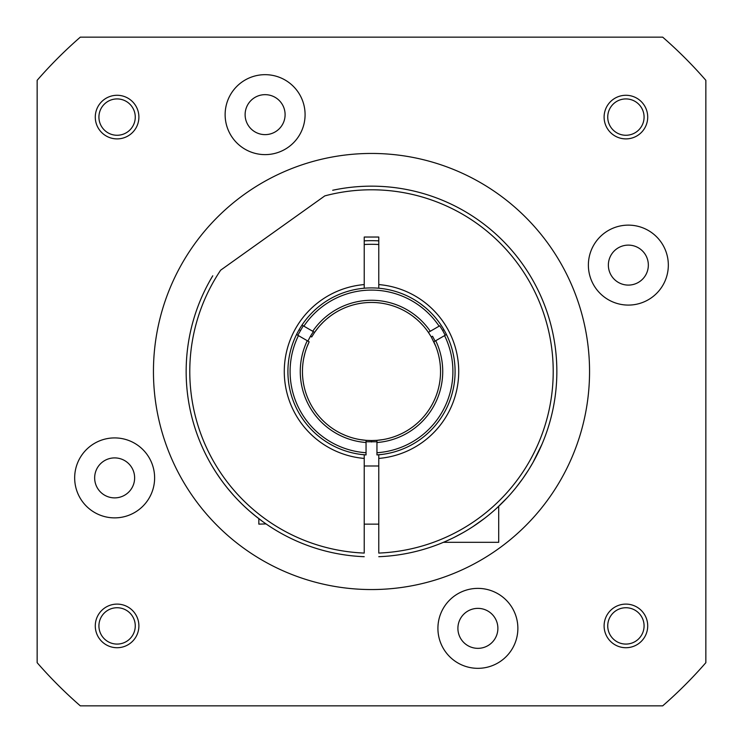 <?xml version="1.0" encoding="UTF-8"?>
<svg xmlns="http://www.w3.org/2000/svg" width="743" height="743" viewBox="0 0 743 743"><rect width="100%" height="100%" fill="white"/><g stroke="black" fill="none" stroke-linecap="round" stroke-linejoin="round"><path stroke-width="1.11" d="M364.228 240.871A130.833 130.833 0 0 1 378.772 240.871M364.228 284.578L364.228 237.036L378.772 237.036L378.772 288.228A83.587 83.587 0 0 1 455.087 371.5A83.587 83.587 0 0 1 378.772 454.772L378.772 553.071A181.71 181.71 0 0 0 551.176 344.353A181.71 181.71 0 0 0 324.802 195.892L220.662 270.173A181.71 181.71 0 0 0 364.228 553.071L364.228 458.422A87.219 87.219 0 0 1 284.281 371.5A87.219 87.219 0 0 1 364.228 284.578L364.228 288.228A83.587 83.587 0 0 0 287.912 371.5A83.587 83.587 0 0 0 364.228 454.772L364.228 458.422M498.702 506.317L498.702 542.306L443.45 542.306L440.553 543.505L445.094 541.61M446.608 540.941L452.078 538.415M454.131 537.412L462.963 532.703M473.077 526.527L484.501 518.41M496.575 508.286L507.144 497.801M515.828 487.789L522.831 478.52M522.858 478.473L528.487 470.022M528.923 469.325L532.935 462.564M533.019 462.415L542 444.184M266.04 523.917L258.843 524.14L258.843 518.679L253.846 514.713L262.214 521.196M249.462 510.998L244.531 506.531L249.462 510.998M218.767 476.504L217.792 475.065M217.671 474.898L216.937 473.793M214.718 470.347L216.584 473.254M218.832 476.597L219.566 477.665M220.104 478.427L223.392 482.931M262.335 521.289L264.406 522.775M264.582 522.896L265.929 523.843M364.228 556.702A185.351 185.351 0 0 1 212.767 275.802A185.351 185.351 0 0 0 364.228 556.702M332.697 190.264A185.351 185.351 0 0 1 555.402 348.383A185.351 185.351 0 0 1 378.772 556.702A185.351 185.351 0 0 0 555.402 348.383A185.351 185.351 0 0 0 332.697 190.264M378.772 284.578A87.219 87.219 0 0 1 458.719 371.5A87.219 87.219 0 0 1 378.772 458.422M364.228 465.991L378.772 465.991M364.228 524.14L378.772 524.14M233.348 495.061L227.581 488.3L233.348 495.061M216.222 472.697L221.126 479.848M216.074 472.483L212.126 466.13M212.619 466.948L212.164 466.186M237.714 499.77L238.809 500.912M245.339 507.283L247.02 508.825M249.276 510.831L251.18 512.484M251.357 512.633L253.957 514.806M255.202 515.818L256.465 516.831M260.459 519.896L261.109 520.388M263.161 521.883L264.777 523.035M266.263 524.075L263.691 522.264M261.759 520.871L259.539 519.208M257.143 517.36L249.62 511.138M249.109 510.692L245.803 507.71M242.051 504.144L237.881 499.946M366.048 441.779L376.952 441.779L376.952 440.339A69.053 69.053 0 0 0 433.838 341.808L445.187 335.251L442.633 330.431L439.735 325.805L428.386 332.362A69.053 69.053 0 0 0 314.614 332.362L318.338 327.431M378.772 454.772A83.587 83.587 0 0 1 376.952 454.911L376.952 440.339L371.5 440.553L371.5 442.001M313.36 331.638L310.444 336.245L311.698 336.978L314.614 332.362L303.265 325.805L297.813 335.251L296.541 334.517L309.162 341.808A69.053 69.053 0 0 0 366.048 440.339L360.03 439.596M361.237 454.456L366.048 454.911L366.048 440.339L371.5 440.553M446.459 334.517L444.565 335.613A81.405 81.405 0 0 1 376.952 452.728L376.952 454.911L381.735 454.456M301.992 325.072L303.887 326.168A81.405 81.405 0 0 1 439.113 326.168L439.735 325.805M364.228 288.228A83.587 83.587 0 0 1 378.772 288.228M366.048 454.911A83.587 83.587 0 0 1 364.228 454.772M424.987 307.268L419.851 303.311M318.719 306.683L319.49 306.06M320.307 305.419L321.793 304.305M322.183 304.008L322.889 303.497M435.082 341.083L432.556 336.245L431.302 336.978L428.386 332.362L429.63 331.638M431.302 336.978L435.76 346.238M436.206 347.39L436.856 349.21M437.989 352.86L438.472 354.69M438.519 354.875L438.862 356.334M438.899 356.501L439.503 359.51M439.652 360.374L439.856 361.748M439.93 362.259L440.032 363.039M440.153 364.098L440.237 364.952M440.376 366.633L440.534 370.098M437.107 349.981L436.912 349.396M389.555 438.147L390.14 437.989M400.7 434.07L397.394 435.509M397.226 435.584L394.059 436.763M393.939 436.8L392.202 437.376M390.409 437.906L388.914 438.314M388.589 438.398L386.731 438.853M384.855 439.243L383.258 439.54M382.961 439.596L376.952 440.339M424.671 327.449L423.742 326.344M416.842 319.425L419.396 321.756M408.148 312.979L407.517 312.589M406.412 311.93L408.176 312.998M409.226 313.667L410.275 314.363M410.35 314.419L411.334 315.097M411.557 315.255L412.69 316.081M412.829 316.184L416.619 319.23M419.851 322.211L423.38 325.936M297.813 335.251L298.435 335.613A81.405 81.405 0 0 0 366.048 452.728L366.048 453.434M359.751 439.54L358.135 439.243M356.259 438.844L354.402 438.398M354.086 438.324L352.581 437.906M350.798 437.376L349.061 436.8M348.941 436.763L345.774 435.584M345.616 435.519L341.483 433.689M338.241 432.008L339.365 432.621M340.322 433.113L341.91 433.893M342.922 434.358L344.798 435.184M346.201 435.751L349.145 436.828M303.711 358.386L304.936 353.129M303.014 362.668L302.903 363.606M302.605 366.828L302.531 368.138M302.624 366.615L302.717 365.454M305.02 352.832L305.466 351.318M306.079 349.405L306.729 347.557M306.905 347.092L309.162 341.808L307.918 341.083L310.444 336.245M318.403 327.357L319.574 325.982M319.676 325.861L323.326 322.025M323.697 321.673L326.465 319.156M326.66 318.988L330.533 315.914M330.728 315.775L331.815 314.995M332.121 314.781L333.83 313.63M335.167 312.784L336.096 312.218M335.938 312.311L335.028 312.868M331.378 315.301L330.607 315.859M329.92 316.369L329.186 316.936M315.227 331.48L314.818 332.065M378.772 244.512A127.202 127.202 0 0 0 364.228 244.512M371.5 589.552A218.052 218.052 0 0 1 153.448 371.5A218.052 218.052 0 0 1 371.5 153.448A218.052 218.052 0 0 1 589.552 371.5A218.052 218.052 0 0 1 371.5 589.552M705.85 80.309A443.376 443.376 0 0 0 662.691 37.15L80.309 37.15A443.376 443.376 0 0 0 37.15 80.309L37.15 662.691A443.376 443.376 0 0 0 80.309 705.85L662.691 705.85A443.376 443.376 0 0 0 705.85 662.691L705.85 80.309M135.263 117.088A18.176 18.176 0 0 0 117.088 98.921A18.176 18.176 0 0 0 98.921 117.088A18.176 18.176 0 0 0 117.088 135.263A18.176 18.176 0 0 0 135.263 117.088M117.088 607.737A18.176 18.176 0 0 0 98.921 625.912A18.176 18.176 0 0 0 117.088 644.079A18.176 18.176 0 0 0 135.263 625.912A18.176 18.176 0 0 0 117.088 607.737M607.737 625.912A18.176 18.176 0 0 0 625.912 644.079A18.176 18.176 0 0 0 644.079 625.912A18.176 18.176 0 0 0 625.912 607.737A18.176 18.176 0 0 0 607.737 625.912M625.912 135.263A18.176 18.176 0 0 0 644.079 117.088A18.176 18.176 0 0 0 625.912 98.921A18.176 18.176 0 0 0 607.737 117.088A18.176 18.176 0 0 0 625.912 135.263M154.618 477.898A39.973 39.973 0 0 0 114.645 437.915A39.973 39.973 0 0 0 74.672 477.898A39.973 39.973 0 0 0 114.645 517.871A39.973 39.973 0 0 0 154.618 477.898M477.898 588.382A39.973 39.973 0 0 0 437.915 628.355A39.973 39.973 0 0 0 477.898 668.328A39.973 39.973 0 0 0 517.871 628.355A39.973 39.973 0 0 0 477.898 588.382M588.382 265.102A39.973 39.973 0 0 0 628.355 305.085A39.973 39.973 0 0 0 668.328 265.102A39.973 39.973 0 0 0 628.355 225.129A39.973 39.973 0 0 0 588.382 265.102M265.102 154.618A39.973 39.973 0 0 0 305.085 114.645A39.973 39.973 0 0 0 265.102 74.672A39.973 39.973 0 0 0 225.129 114.645A39.973 39.973 0 0 0 265.102 154.618M705.85 551.761L705.85 438.37L705.85 551.761M134.632 477.898A19.987 19.987 0 0 1 114.645 497.884A19.987 19.987 0 0 1 94.658 477.898A19.987 19.987 0 0 1 114.645 457.902A19.987 19.987 0 0 1 134.632 477.898M477.898 608.368A19.987 19.987 0 0 1 497.884 628.355A19.987 19.987 0 0 1 477.898 648.342A19.987 19.987 0 0 1 457.902 628.355A19.987 19.987 0 0 1 477.898 608.368M608.368 265.102A19.987 19.987 0 0 1 628.355 245.116A19.987 19.987 0 0 1 648.342 265.102A19.987 19.987 0 0 1 628.355 285.098A19.987 19.987 0 0 1 608.368 265.102M265.102 134.632A19.987 19.987 0 0 1 245.116 114.645A19.987 19.987 0 0 1 265.102 94.658A19.987 19.987 0 0 1 285.098 114.645A19.987 19.987 0 0 1 265.102 134.632M138.895 117.088A21.807 21.807 0 0 0 117.088 95.28A21.807 21.807 0 0 0 95.28 117.088A21.807 21.807 0 0 0 117.088 138.895A21.807 21.807 0 0 0 138.895 117.088M138.895 625.912A21.807 21.807 0 0 0 117.088 604.105A21.807 21.807 0 0 0 95.28 625.912A21.807 21.807 0 0 0 117.088 647.72A21.807 21.807 0 0 0 138.895 625.912M647.71 625.912A21.807 21.807 0 0 0 625.912 604.105A21.807 21.807 0 0 0 604.105 625.912A21.807 21.807 0 0 0 625.912 647.72A21.807 21.807 0 0 0 647.71 625.912M647.71 117.088A21.807 21.807 0 0 0 625.912 95.28A21.807 21.807 0 0 0 604.105 117.088A21.807 21.807 0 0 0 625.912 138.895A21.807 21.807 0 0 0 647.71 117.088M435.732 340.712A71.235 71.235 0 0 1 376.952 442.522M312.719 331.267A71.235 71.235 0 0 1 430.281 331.267M366.048 442.522A71.235 71.235 0 0 1 307.268 340.712M443.887 329.706L442.633 330.431M299.113 329.706L300.367 330.431"/></g></svg>
